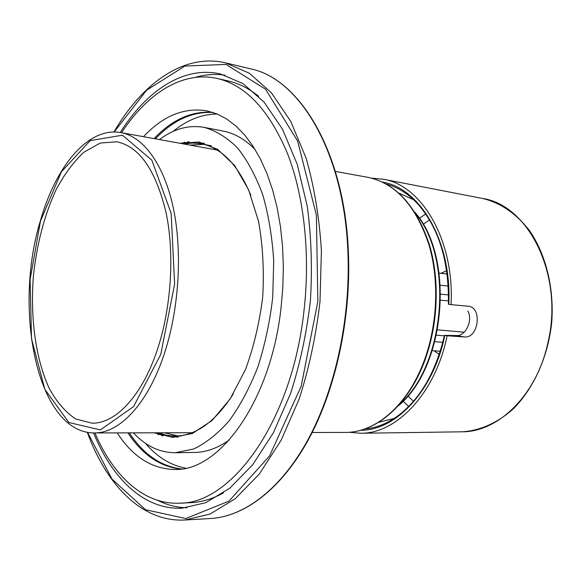 <?xml version="1.0" encoding="UTF-8"?>
<svg xmlns="http://www.w3.org/2000/svg" width="581" height="581" viewBox="0 0 581 581"><rect width="100%" height="100%" fill="white"/><g stroke="black" fill="none" stroke-linecap="round" stroke-linejoin="round"><path stroke-width="0.87" d="M383.315 179.224L482.622 198.477C528.775 205.042 564.078 275.844 547.919 342.725C536.75 395.08 498.273 432.148 461.91 431.806L360.765 433.259C396.692 433.731 435.489 393.235 447.123 335.774L464.982 337.009C478.737 337.714 482.281 307.494 468.584 306.289L451.059 304.618C454.538 240.403 421.85 185.266 383.315 179.224L371.738 178.156M360.765 433.259L349.181 432.279M382.726 182.158C420.266 188.171 452.025 241.805 448.757 304.27L448.394 304.19C449.128 261.094 438.778 227.52 417.347 203.495C407.985 193.618 397.724 187.176 386.561 184.162M467.807 310.973C473.319 320.552 465.396 336.334 456.586 335.542L444.835 335.353C433.419 391.202 395.719 430.615 360.699 430.274M394.172 418.414L378.558 422.351M398.915 193.103L413.585 199.726M448.757 304.27L451.059 304.618M447.123 335.774L444.835 335.353M157.131 350.336C141.779 396.416 115.314 423.796 91.921 423.179L75.683 418.974C65.609 412.278 56.829 402.168 49.349 388.645C35.688 359.312 30.132 318.018 33.393 276.178C36.777 244.274 44.279 215.558 55.914 190.031C64.208 174.467 73.54 161.867 83.896 152.222L100.179 143.064L116.904 141.786C139.578 146.652 155.999 170.436 166.166 213.147C174.75 254.623 171.25 308.482 157.131 350.336M94.914 432.932C113.179 475.919 143.79 504.809 179.5 503.182C231.173 503.945 291.328 422.692 303.747 312.883C310.668 255.27 304.226 196.284 287.428 153.348C269.119 110.099 245.712 85.138 217.207 78.464C182.347 70.57 147.124 93.621 121.567 132.715M258.676 96.301C248.886 88.443 238.733 83.33 228.21 80.962L217.207 78.464M179.5 503.182L190.771 502.659C201.549 502.18 212.443 498.941 223.46 492.935M117.202 432.889C132.795 456.942 152.135 469.143 175.215 469.492C219.56 470.973 270.564 401.464 280.957 308.634L282.809 287.784L283.346 266.969L282.562 246.511L280.485 226.692L277.159 207.809L272.649 190.103L267.057 173.813L260.47 159.129L253.004 146.194L244.797 135.148L235.966 126.055L226.648 118.974L216.967 113.92L207.054 110.877C184.271 107.151 163.087 115.757 143.5 136.688M212.479 112.286C191.498 110.92 172.027 119.686 154.074 138.598M127.943 432.867C142.287 454.647 159.906 466.71 180.8 469.056M93.57 432.932C112.177 478.78 144.248 510.016 181.962 508.186L205.834 502.667L229.8 488.185L252.728 464.698L273.397 432.736L290.58 393.468C299.999 364.214 306.601 333.32 310.399 300.769C312.396 268.066 311.336 236.489 307.226 206.037L297.225 164.35L282.511 129.251L264.079 102.089L243.04 83.613L220.511 73.976C183.712 65.53 146.637 90.629 120.245 132.483M157.654 500.35C166.863 505.005 176.559 507.482 186.741 507.772M225.145 75.225C215.072 73.722 205.093 74.448 195.201 77.411M129.28 432.86C143.471 454.364 160.872 466.398 181.497 468.961M213.14 112.503C192.391 111.392 173.138 120.173 155.381 138.837M145.337 443.223C157.059 456.986 170.523 465.308 185.746 468.184M217.192 114.014C201.701 114.166 186.98 119.984 173.022 131.473M133.434 432.852C145.649 445.997 159.586 452.628 175.244 452.73L194.642 452.446C206.197 452.301 217.766 448.111 229.357 439.882M255.132 149.557C245.175 139.411 234.521 133.252 223.177 131.074L204.127 127.377C188.702 124.719 173.813 128.786 159.47 139.578M175.244 452.73L193.524 449.033C205.877 443.201 217.781 433.753 229.234 420.702C240.156 405.676 249.685 387.803 257.819 367.069C264.9 345.078 269.86 321.859 272.707 297.421L273.724 261.036C272.228 237.208 268.582 215.152 262.779 194.867C255.887 176.108 247.491 160.479 237.585 147.988C227.069 137.53 215.921 130.66 204.127 127.377M154.197 432.809L172.818 437.413L192.485 433.448L212.021 420.557L230.098 399.009L245.349 369.85C253.752 347.155 259.547 322.716 262.735 296.542C264.21 270.209 262.808 245.131 258.538 221.317L248.661 189.922L234.659 165.527L217.708 149.397L199.043 142.033L179.907 143.275M189.9 145.09L203.96 144.379M250.883 195.398C238.137 164.873 221.499 147.647 200.968 143.718L211.426 145.875M158.293 432.801L166.507 435.271L175.012 436.084C195.913 435.837 215.326 421.813 233.25 394.012M200.968 143.718L192.456 143.02L183.93 144.008M178.069 435.968L164.35 432.794M178.164 437.202L170.814 435.903M196.799 143.166L204.265 143.18M446.687 270.681L440.95 273.317M434.065 350.793L439.258 354.403M407.906 395.872L413.454 401.311M429.555 219.959L423.135 224.339M419.351 218.282L425.771 214.033M408.683 406.482L403.112 401.159M444.472 335.266C436.004 371.557 420.695 398.261 398.537 415.371C387.578 423.44 376.343 427.972 364.824 428.974M440.391 285.249L448.249 286.026M442.816 342.318L434.915 341.701M440.739 294.204L448.547 294.908L440.739 294.182M437.609 329.87L464.154 332.216M440.718 300.224L448.496 300.893M456.31 335.527L464.379 336.987M416.076 214.128C454.117 259.983 444.683 366.241 399.162 404.681M40.474 221.107L30.089 279.686L31.505 338.759L44.868 389.379L68.899 422.51L100.368 429.925L133.543 406.613L160.77 354.366L174.627 284.065L171.17 213.43L151.837 160.167L122.417 135.206L90.164 140.617L61.383 171.845L40.474 221.107M120.906 132.591C87.978 126.564 55.667 166.602 40.423 220.678C12.927 309.796 37.22 433.063 94.245 432.932C119.098 433.441 147.269 404.507 163.704 355.565C178.875 310.929 182.688 253.316 173.508 208.964C164.27 164.597 143.449 136.615 120.906 132.591L217.062 150.007M421.523 367.504C404.463 408.356 373.641 432.801 345.245 432.424C374.011 432.794 405.015 408.203 422.082 367.388C437.842 330.153 440.645 282.228 429.366 244.572C416.207 205.674 395.719 183.255 367.889 177.321C395.421 183.16 415.749 205.536 428.872 244.456C440.107 282.163 437.282 330.226 421.523 367.504M225.573 62.879L250.585 68.856C299.404 78.457 344.468 152.353 347.946 252.96C350.583 319.274 335.019 390.076 307.901 439.853C280.63 489.565 244.085 516.589 210.663 518.521L184.99 519.995L210.046 514.054L235.211 498.759L259.308 474.038L281.044 440.427L299.128 399.132C309.041 368.361 315.999 335.862 319.993 301.626L321.409 250.651C319.303 217.287 314.205 186.45 306.107 158.134L290.631 121.218L271.269 92.64L249.191 73.148L225.573 62.879C183.785 52.994 142.149 83.41 113.949 132.003M87.506 432.329L112.024 479.122L145.497 509.711L185.746 518.55L228.965 501.127L269.62 455.867L301.198 386.212L317.836 301.43L316.391 215.05L297.581 140.914L265.532 89.205L226.067 64.44L184.889 66.045L146.55 90.266L114.174 132.003M162.992 436.055L156.979 432.809M182.645 143.776L189.13 141.633M482.622 198.477C500.43 202.754 516.008 213.409 529.356 230.432C545.835 254.246 554.252 287.9 551.739 322.201C548.166 356.407 533.961 388.035 513.546 408.581C497.764 422.924 479.833 430.804 461.91 431.806M432.271 350.663L440.282 351.236M439.156 273.128L447.138 273.978M436.513 335.172L444.349 335.833M414.936 212.283C455.381 257.891 445.562 368.514 397.709 406.293M94.245 432.932L191.962 432.736M312.186 432.489L345.245 432.424M335.368 171.431L367.889 177.321M159.514 434.297L157.219 432.809M182.877 143.819L185.441 142.737M181.134 436.062L175.012 436.084M184.99 519.995C142.113 522.37 106.49 485.099 87.288 432.293M250.585 68.856C299.803 78.588 344.947 152.614 348.433 253.098C351.077 319.339 335.52 390.033 308.358 439.781C281.051 489.456 244.347 516.567 210.663 518.521M184.881 142.149L181.417 143.551M155.737 432.809L158.904 434.799"/></g></svg>
